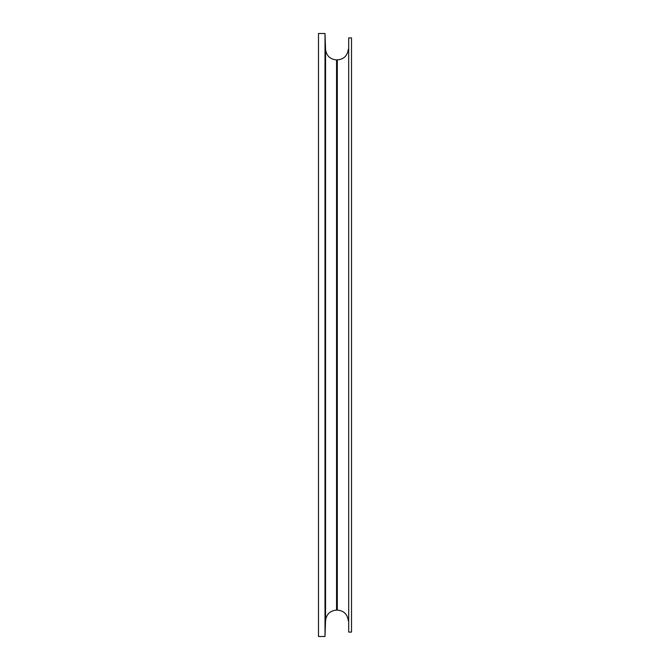 <?xml version="1.0" encoding="UTF-8"?>
<svg xmlns="http://www.w3.org/2000/svg" width="670" height="670" viewBox="0 0 670 670"><rect width="100%" height="100%" fill="white"/><g stroke="black" fill="none" stroke-linecap="round" stroke-linejoin="round"><path stroke-width="1" d="M351.507 335L351.507 37.905L348.702 37.905L348.702 632.095L351.507 632.095L351.507 335M325 335L325 33.5L318.493 33.5L318.493 636.5L325 636.5L325 335M348.702 37.905L348.702 632.095M336.549 610.094L337.303 610.094L337.303 59.906L336.549 59.906L336.549 610.094C330.042 610.688 326.374 614.231 325.553 620.713L325.553 49.287L325 33.5M325.553 620.713L325 636.5M348.3 49.287C347.479 55.769 343.81 59.312 337.303 59.906M337.303 610.094C343.81 610.688 347.47 614.231 348.3 620.713M336.549 59.906C330.042 59.312 326.374 55.769 325.553 49.287"/></g></svg>
